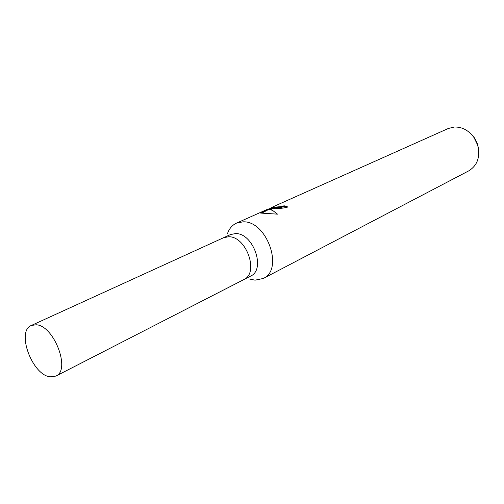 <?xml version="1.0" encoding="UTF-8"?>
<svg xmlns="http://www.w3.org/2000/svg" width="504" height="504" viewBox="0 0 504 504"><rect width="100%" height="100%" fill="white"/><g stroke="black" fill="none" stroke-linecap="round" stroke-linejoin="round"><path stroke-width="0.76" d="M243.621 279.682L250.545 276.129C266.213 269.602 253.191 232.697 235.412 233.585L230.41 234.593L223.335 237.825M223.474 237.762L228.476 236.76C246.273 235.916 259.428 273.099 243.76 279.613C259.428 273.099 246.273 235.916 228.476 236.76L223.474 237.762L31.355 325.458C16.027 331.147 32.099 374.9 50.047 376.841L55.894 376.091C71.014 370.238 54.01 325.496 36.25 324.778L31.355 325.458M249.291 278.964L255.024 280.174L263.239 278.485C284.224 269.608 266.748 220.368 242.922 221.842L236.426 223.165C232.168 225.149 229.162 228.703 227.411 233.818M287.053 207.352L284.262 206.501L284.117 205.771L287.929 206.999C283.393 208.278 278.214 208.82 272.381 208.631L268.657 208.977L271.032 209.236L277.534 214.15L260.637 213.072L267.271 209.387L236.426 223.165M263.239 278.485L468.808 170.825C477.509 165.375 480.451 156.788 477.641 145.058L473.993 137.523C468.657 130.315 462.086 126.813 454.287 127.021L448.289 128.495L274.907 205.972L271.795 207.44L281.49 206.564L284.117 205.771M267.347 209.74L268.689 209.141M269.268 208.883L271.801 207.491M274.453 206.174L274.907 205.972M284.262 206.501L281.635 207.289L271.94 208.171L271.801 207.472M276.948 214.118C273.924 210.886 271.209 209.418 268.802 209.708L268.657 208.977M267.271 209.387L267.422 210.13L262.004 213.028M478.529 148.926L477.622 144.327L474.554 137.995L471.505 134.436M267.422 210.13L268.764 209.525M270.503 208.751L271.927 208.114M474.554 137.995L473.993 137.523M477.622 144.327L477.641 145.058M243.76 279.613L55.894 376.091"/></g></svg>
